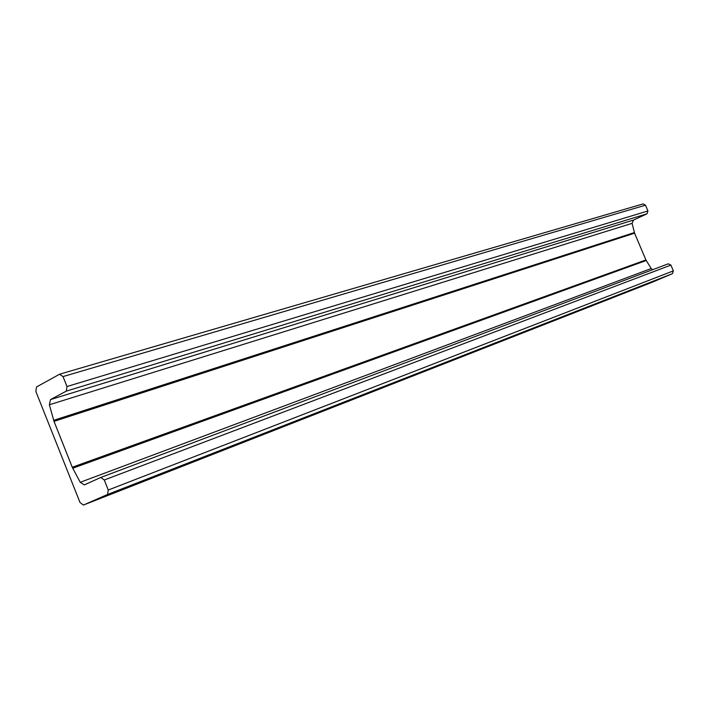 <?xml version="1.0" encoding="UTF-8"?>
<svg xmlns="http://www.w3.org/2000/svg" width="709" height="709" viewBox="0 0 709 709"><rect width="100%" height="100%" fill="white"/><g stroke="black" fill="none" stroke-linecap="round" stroke-linejoin="round"><path stroke-width="1.06" d="M66.992 386.52L66.291 391.129L50.534 399.566L49.373 404.759L54.017 421.368L72.265 467.249L80.223 482.297L84.362 484.894L100.82 477.432L104.276 480.002L108.273 490.016L107.511 494.483L83.405 505.056L80.011 502.504L35.867 391.483L36.505 386.972L59.556 374.246L63.021 376.585L66.992 386.52L647.937 210.963L645.491 205.193L643.116 203.908L59.866 374.113M652.581 269.73L651.225 268.543L645.908 259.946L634.582 233.181L632.091 223.344L633.465 220.074L647.007 213.808L647.937 210.963M652.005 282.333L672.407 273.683L673.355 270.882L670.9 265.095L668.303 263.81L100.908 477.396M647.007 213.808L66.291 391.129M633.465 220.074L50.534 399.566M632.091 223.344L49.373 404.759M634.378 232.561L53.662 420.322M634.582 233.181L54.017 421.368M645.908 259.946L72.265 467.249M646.209 260.513L72.726 468.241M651.225 268.543L80.223 482.297M670.9 265.095L104.276 480.002M673.355 270.882L108.273 490.016M672.407 273.683L107.511 494.483M652.094 282.297L83.458 505.038M645.491 205.193L63.021 376.585M668.303 263.81L100.82 477.432M652.05 282.315L83.405 505.056"/></g></svg>
